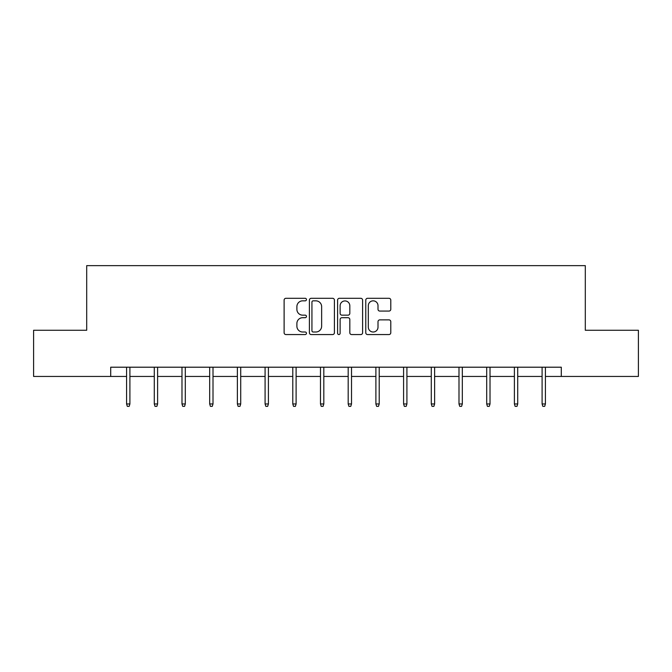<?xml version="1.0" encoding="UTF-8"?>
<svg xmlns="http://www.w3.org/2000/svg" width="672" height="672" viewBox="0 0 672 672"><rect width="100%" height="100%" fill="white"/><g stroke="black" fill="none" stroke-linecap="round" stroke-linejoin="round"><path stroke-width="1.01" d="M306.457 299.569A1.268 1.268 0 0 0 305.18 298.301L285.928 298.301A1.814 1.814 0 0 0 284.113 300.107L284.113 332.741A1.814 1.814 0 0 0 285.928 334.555L305.18 334.555A1.268 1.268 0 0 0 306.457 333.287A1.268 1.268 0 0 0 305.18 332.01L302.694 332.01A5.804 5.804 0 0 1 296.89 326.214L296.89 323.492A5.804 5.804 0 0 1 302.694 317.696L305.18 317.696A1.268 1.268 0 0 0 306.457 316.428A1.268 1.268 0 0 0 305.18 315.16L302.694 315.16A5.804 5.804 0 0 1 296.89 309.355L296.89 306.634A5.804 5.804 0 0 1 302.694 300.838L305.18 300.838A1.268 1.268 0 0 0 306.457 299.569M388.979 311.077A1.814 1.814 0 0 0 390.785 309.263L390.785 300.107A1.814 1.814 0 0 0 388.979 298.301L367.584 298.301A1.814 1.814 0 0 0 365.77 300.107L365.77 332.741A1.814 1.814 0 0 0 367.584 334.555L388.979 334.555A1.814 1.814 0 0 0 390.785 332.741L390.785 321.678A1.814 1.814 0 0 0 388.979 319.872L379.823 319.872A1.814 1.814 0 0 0 378.008 321.678L378.008 327.163A4.847 4.847 0 0 1 373.162 332.01A4.847 4.847 0 0 1 368.315 327.163L368.315 305.684A4.847 4.847 0 0 1 373.162 300.838A4.847 4.847 0 0 1 378.008 305.684L378.008 309.263A1.814 1.814 0 0 0 379.823 311.077L388.979 311.077M110.704 376.446L33.6 376.446L33.6 330.271L86.696 330.271L86.696 265.642L585.304 265.642L585.304 330.271L638.4 330.271L638.4 376.446L561.296 376.446L561.296 367.206L110.704 367.206L110.704 376.446L126.58 376.446M334.412 300.107A1.814 1.814 0 0 0 332.598 298.301L311.212 298.301A1.814 1.814 0 0 0 309.397 300.107L309.397 332.741A1.814 1.814 0 0 0 311.212 334.555L332.598 334.555A1.814 1.814 0 0 0 334.412 332.741L334.412 300.107M339.402 298.301L360.788 298.301A1.814 1.814 0 0 1 362.603 300.107L362.603 332.741A1.814 1.814 0 0 1 360.788 334.555L351.632 334.555A1.814 1.814 0 0 1 349.818 332.741L349.818 319.502A1.814 1.814 0 0 0 348.012 317.696L341.939 317.696A1.814 1.814 0 0 0 340.124 319.502L340.124 333.287A1.268 1.268 0 0 1 338.856 334.555A1.268 1.268 0 0 1 337.588 333.287L337.588 300.107A1.814 1.814 0 0 1 339.402 298.301M129.906 376.446L154.283 376.446M157.609 376.446L181.986 376.446M185.304 376.446L209.681 376.446M213.007 376.446L237.384 376.446M240.71 376.446L265.087 376.446M268.414 376.446L292.79 376.446M296.108 376.446L320.485 376.446M323.812 376.446L348.188 376.446M351.515 376.446L375.892 376.446M379.21 376.446L403.586 376.446M406.913 376.446L431.29 376.446M434.616 376.446L458.993 376.446M462.319 376.446L486.696 376.446M490.014 376.446L514.391 376.446M517.717 376.446L542.094 376.446M545.42 376.446L561.296 376.446M313.202 300.838A1.268 1.268 0 0 0 311.934 302.106L311.934 330.742A1.268 1.268 0 0 0 313.202 332.01L315.832 332.01A5.804 5.804 0 0 0 321.636 326.214L321.636 306.634A5.804 5.804 0 0 0 315.832 300.838L313.202 300.838M349.818 305.777A4.847 4.847 0 0 0 344.971 300.93A4.847 4.847 0 0 0 340.124 305.777L340.124 313.345A1.814 1.814 0 0 0 341.939 315.16L348.012 315.16A1.814 1.814 0 0 0 349.818 313.345L349.818 305.777M126.58 403.956L127.319 406.358L129.167 406.358L129.906 403.956L126.58 403.956L126.58 367.206M129.906 403.956L129.906 367.206M154.283 403.956L155.022 406.358L156.87 406.358L157.609 403.956L154.283 403.956L154.283 367.206M157.609 403.956L157.609 367.206M181.986 403.956L182.725 406.358L184.573 406.358L185.304 403.956L181.986 403.956L181.986 367.206M185.304 403.956L185.304 367.206M209.681 403.956L210.42 406.358L212.268 406.358L213.007 403.956L209.681 403.956L209.681 367.206M213.007 403.956L213.007 367.206M237.384 403.956L238.123 406.358L239.971 406.358L240.71 403.956L237.384 403.956L237.384 367.206M240.71 403.956L240.71 367.206M265.087 403.956L265.826 406.358L267.674 406.358L268.414 403.956L265.087 403.956L265.087 367.206M268.414 403.956L268.414 367.206M292.79 403.956L293.53 406.358L295.369 406.358L296.108 403.956L292.79 403.956L292.79 367.206M296.108 403.956L296.108 367.206M320.485 403.956L321.224 406.358L323.072 406.358L323.812 403.956L320.485 403.956L320.485 367.206M323.812 403.956L323.812 367.206M348.188 403.956L348.928 406.358L350.776 406.358L351.515 403.956L348.188 403.956L348.188 367.206M351.515 403.956L351.515 367.206M375.892 403.956L376.631 406.358L378.47 406.358L379.21 403.956L375.892 403.956L375.892 367.206M379.21 403.956L379.21 367.206M403.586 403.956L404.326 406.358L406.174 406.358L406.913 403.956L403.586 403.956L403.586 367.206M406.913 403.956L406.913 367.206M431.29 403.956L432.029 406.358L433.877 406.358L434.616 403.956L431.29 403.956L431.29 367.206M434.616 403.956L434.616 367.206M458.993 403.956L459.732 406.358L461.58 406.358L462.319 403.956L458.993 403.956L458.993 367.206M462.319 403.956L462.319 367.206M486.696 403.956L487.427 406.358L489.275 406.358L490.014 403.956L486.696 403.956L486.696 367.206M490.014 403.956L490.014 367.206M514.391 403.956L515.13 406.358L516.978 406.358L517.717 403.956L514.391 403.956L514.391 367.206M517.717 403.956L517.717 367.206M542.094 403.956L542.833 406.358L544.681 406.358L545.42 403.956L542.094 403.956L542.094 367.206M545.42 403.956L545.42 367.206"/></g></svg>
